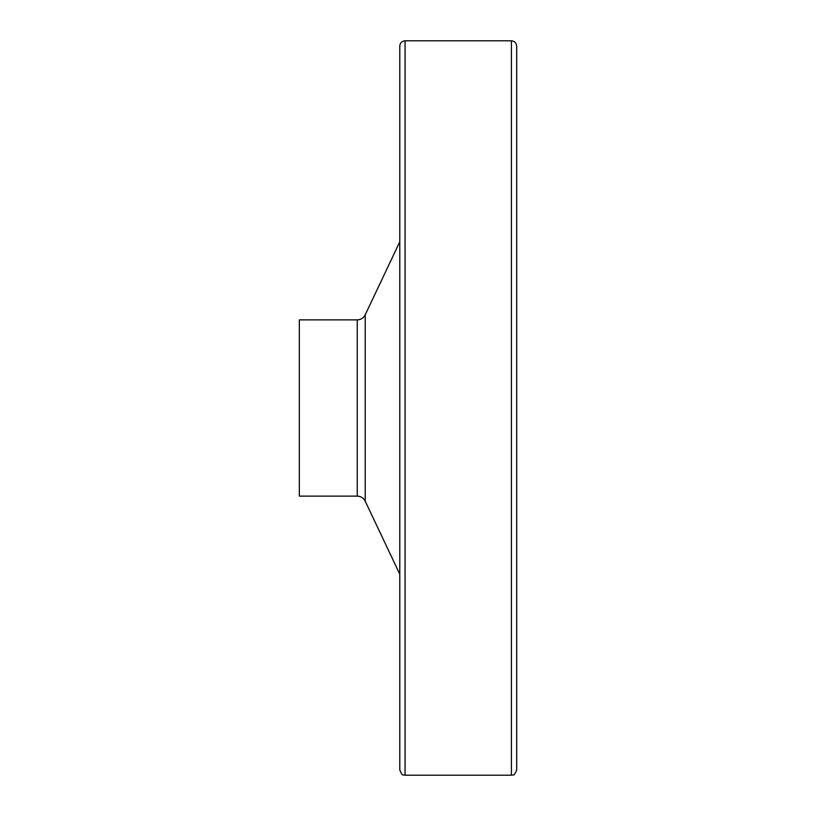 <?xml version="1.0" encoding="UTF-8"?>
<svg xmlns="http://www.w3.org/2000/svg" width="816" height="816" viewBox="0 0 816 816"><rect width="100%" height="100%" fill="white"/><g stroke="black" fill="none" stroke-linecap="round" stroke-linejoin="round"><path stroke-width="1.22" d="M516.691 130.988L516.691 685.012M405.062 40.8L511.408 40.8C514.61 41.116 516.375 42.881 516.691 46.084L516.691 769.916C513.295 778.036 512.927 773.843 511.408 775.2L405.062 775.2C403.594 773.976 402.89 777.76 399.779 769.916L399.779 46.084C400.085 42.881 401.849 41.116 405.062 40.8L405.062 775.2M299.309 319.872L299.309 496.128L357.245 496.128L357.245 319.872L299.309 319.872M399.779 241.832L365.211 314.833C363.528 318.046 360.876 319.729 357.245 319.872M399.779 46.084L399.779 696.211M365.211 314.833L365.211 501.167C363.528 497.954 360.876 496.271 357.245 496.128M511.408 40.8L511.408 775.2M365.211 501.167L399.779 574.168"/></g></svg>
